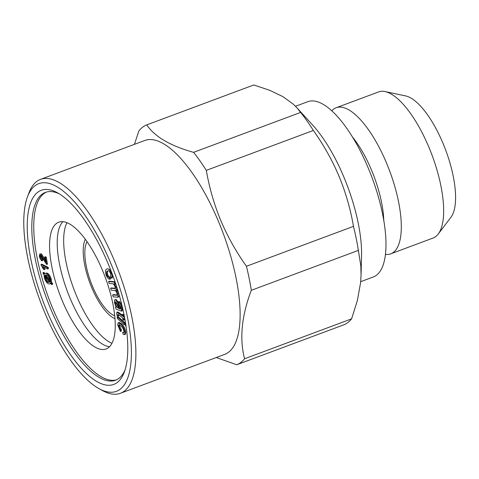 <?xml version="1.0" encoding="UTF-8"?>
<svg xmlns="http://www.w3.org/2000/svg" width="479" height="479" viewBox="0 0 479 479"><rect width="100%" height="100%" fill="white"/><g stroke="black" fill="none" stroke-linecap="round" stroke-linejoin="round"><path stroke-width="0.72" d="M206.317 170.374C209.335 187.78 214.143 204.461 220.747 220.418C227.549 236.47 236.111 251.75 246.434 266.27L353.478 226.357C350.502 209.089 345.694 192.408 339.042 176.308C332.324 160.405 323.762 145.119 313.362 130.456L206.317 170.374A128.097 45.972 69.5 0 0 193.594 152.334L300.644 112.415L296.842 107.715L293.172 104.069L282.921 96.65L269.623 90.268L253.774 84.975L146.73 124.893C154.813 136.766 170.44 145.915 193.594 152.334M107.739 270.952L107.547 271.03C106.458 271.174 106.248 272.503 106.913 275.03C107.721 276.766 108.476 277.515 109.182 277.281L109.799 279.191C108.649 279.377 107.464 278.083 106.23 275.305C105.117 271.557 105.302 269.485 106.787 269.09C108.08 268.18 109.565 269.491 111.242 273.036C112.158 275.67 112.23 277.389 111.445 278.185L110.613 276.407L110.601 273.413C109.422 271.09 108.404 270.294 107.547 271.03L107.883 270.904M49.636 282.173L49.295 282.119C48.05 282.053 46.906 280.616 45.864 277.808L45.631 276.754M48.475 282.424L49.744 282.065L44.846 275.742L45.044 278.113C46.086 280.922 47.229 282.359 48.475 282.424L49.295 282.119M124.229 324.678L125.049 324.373L124.851 322.678L117.954 316.457L117.133 316.763L124.031 322.984L124.229 324.678L117.325 318.457L117.133 316.763M115.93 301.848C115.289 301.578 115.104 302.129 115.379 303.5C116.074 306.021 117.026 307.554 118.235 308.093L118.642 308.314L117.589 305.063L115.93 301.848L115.523 301.77M118.247 307.225L116.199 303.195L116.08 301.944M134.443 144.329L138.886 130.887A128.097 45.972 69.5 0 1 146.73 124.893M331.839 110.787A77.975 27.986 69.5 0 1 336.21 107.727L378.584 91.926A77.975 27.986 69.5 0 1 385.086 91.579A77.975 27.986 69.5 0 1 428.927 147.316A77.975 27.986 69.5 0 1 438.213 234.051A77.975 27.986 69.5 0 1 433.07 238.045L390.696 253.846A77.975 27.986 69.5 0 1 385.385 254.397M336.21 107.727A77.975 27.986 69.5 0 1 386.553 163.117A77.975 27.986 69.5 0 1 390.696 253.846M111.445 278.185L112.266 277.88L112.787 275.533M124.929 319.451L123.45 318.355L123.738 320.164L122.846 319.499L122.552 317.691L117.906 314.38L117.99 315.889L117.014 315.38L116.696 313.973L116.906 312.236L122.265 315.906L122.049 314.595L122.947 315.26L123.157 316.571L124.588 317.631M45.457 257.546L46.277 257.241L45.499 256.696L44.679 257.001L45.457 257.546L46.655 264.468L40.865 255.481L40.308 255.319M40.865 255.481C40.194 255.044 39.925 255.433 40.062 256.648L41.739 259.63L41.883 260.893C40.703 259.965 39.871 258.379 39.386 256.133L39.757 253.942L40.655 254.175L45.565 262.133L44.679 257.001M115.481 299.86C116.78 300.77 117.762 302.572 118.427 305.273L119.505 308.787L120.618 308.985L120.558 307.075L118.72 303.53L118.487 301.794C119.936 303.033 120.948 305.057 121.528 307.859L121.397 311.164L115.906 308.979L115.493 307.045L116.217 307.111L114.421 302.578L114.709 299.716L116.301 299.555L114.709 299.716M110.625 288.22L111.445 287.915L115.17 288.328L114.361 288.633C115.134 288.915 115.367 288.304 115.068 286.801C114.11 284.52 113.146 283.496 112.164 283.736L109.176 283.406L108.601 281.496L114.355 282.137L114.87 283.849L114.062 283.76L116.032 287.298L115.984 290.388L118.044 293.992L117.822 297.214L113.218 296.836L112.637 294.926L116.936 295.298L117.08 293.495C116.271 291.424 115.427 290.43 114.541 290.508L111.2 290.142L110.625 288.22L114.876 288.592M121.085 324.427C123.139 326.427 124.444 329.187 125.007 332.707L124.426 334.671L125.247 334.366L125.827 332.402C125.264 328.875 123.959 326.115 121.906 324.121L119.109 322.385L118.289 322.69L121.085 324.427L121.906 324.121M125.007 332.707L125.827 332.402M124.426 334.671L122.983 334.079L122.72 332.33L123.989 332.318M41.739 259.63L42.565 259.325L40.883 256.343L40.847 255.469M40.062 256.648L40.883 256.343M50.738 282.52L51.846 283.945L51.72 284.622L50.564 283.131L49.78 283.921L48.912 283.939C47.235 283.712 45.727 281.724 44.385 277.976L44.056 274.712L42.954 273.293L43.074 272.611L44.236 274.114L44.99 273.365L45.9 273.353C47.559 273.593 49.062 275.581 50.409 279.305L50.738 282.52L51.564 282.215L51.229 278.994C49.882 275.275 48.379 273.287 46.72 273.042L44.99 273.365M109.535 346.664A67.671 24.285 69.5 0 1 67.3 291.226A67.671 24.285 69.5 0 1 62.923 221.663M56.426 223.483A67.671 24.285 -110.5 0 0 60.971 297.519A67.671 24.285 -110.5 0 0 106.051 348.993A67.671 24.285 -110.5 0 0 102.452 270.258A67.671 24.285 -110.5 0 0 58.761 222.184A67.671 24.285 -110.5 0 0 56.426 223.483M114.948 318.649A44.559 15.993 69.5 0 1 89.83 282.82A44.559 15.993 69.5 0 1 85.358 239.29M114.685 315.733A41.212 14.789 69.5 0 1 90.95 282.4A41.212 14.789 69.5 0 1 87.07 241.673M122.72 332.33L123.702 332.707L124.025 331.707C123.558 329.265 122.612 327.391 121.193 326.091L119.014 324.618L118.612 325.81L119.433 325.504L119.51 324.672M123.738 320.164L124.558 319.858L124.438 319.092M115.984 290.388L116.804 290.082L117.157 288.322M116.032 287.298L116.744 287.035M119.505 308.787L120.325 308.482L118.864 303.662M118.427 305.273L119.247 304.967M114.87 283.849L115.613 283.574M41.014 264.498L47.343 267.647L47.643 268.982L42.709 266.528L44.242 269.653L43.493 269.276L41.206 265.366L41.014 264.498L41.835 264.192L48.163 267.342L48.463 268.677L47.643 268.982M385.086 91.579L405.701 95.938A66.395 23.83 69.5 0 1 443.033 143.401A66.395 23.83 69.5 0 1 450.943 217.256L438.213 234.051M51.72 284.622L52.54 284.316L52.666 283.64L51.564 282.215M118.044 293.992L118.798 293.711M118.463 292.591L116.804 290.082M118.654 303.021L116.301 299.555M351.604 318.846L357.424 300.333L360.591 282.646L361.058 275.227L360.837 265.911L358.358 250.391L251.313 290.304C241.62 315.781 239.368 338.599 244.559 358.765L351.604 318.846A128.097 45.972 69.5 0 1 343.766 324.84L236.716 364.759L216.263 357.532M123.157 316.571L123.977 316.266L123.768 314.954L122.869 314.29L122.049 314.595M122.947 315.26L123.768 314.954M46.655 264.468L47.475 264.163L46.277 257.241M244.559 358.765A128.097 45.972 69.5 0 1 236.716 364.759M45.505 274.904L45.08 275.203L49.96 281.514L49.75 279.161C48.708 276.395 47.577 274.97 46.343 274.874L45.08 275.203L45.966 274.826M112.637 294.926L113.463 294.621L117.193 295.034M115.379 303.5L116.199 303.195M49.966 280.155L45.9 274.898M295.477 106.278L307.865 101.656A93.567 33.584 69.5 0 1 368.279 168.123A93.567 33.584 69.5 0 1 373.249 276.994L360.687 281.682M124.384 316.571L123.977 316.266M51.846 283.945L52.666 283.64M109.182 277.281L110.002 276.976C109.296 277.209 108.541 276.461 107.733 274.724C107.068 272.198 107.278 270.869 108.368 270.725M106.913 275.03L107.733 274.724M117.816 315.068L118.624 314.769M45.134 259.618L41.475 253.87L39.757 253.942M43.942 259.205L44.763 258.899M49.78 283.921L50.834 283.478M115.493 307.045L116.062 306.835M126.043 326.313L125.504 325.828L125.312 324.133L125.779 324.558M106.787 269.09L107.811 268.701L110.775 270.234M118.487 301.794L119.307 301.483C120.756 302.728 121.768 304.752 122.349 307.554L122.217 310.859L121.397 311.164M44.242 269.653L45.062 269.348L44.08 267.21M125.312 324.133L125.69 323.99M118.612 325.81L120.51 330.091L121.331 329.78L119.433 325.504M117.99 315.889L118.81 315.583L118.636 314.763M41.883 260.893L42.709 260.588L42.565 259.325M114.355 282.137L115.038 281.88M115.014 281.814L109.422 281.191L108.601 281.496M119.786 308.955L120.606 308.65L120.325 308.482M47.343 267.647L48.163 267.342M40.655 254.175L41.475 253.87M120.51 330.091L120.439 331.498L117.624 324.72L118.289 322.69M116.445 379.847A100.249 35.979 69.5 0 1 50.121 301.914A100.249 35.979 69.5 0 1 43.918 193.582A100.249 35.979 69.5 0 1 46.421 192.061M120.439 331.498L121.259 331.193L121.331 329.78M122.097 314.865L117.726 311.931L116.906 312.236M116.193 285.34L115.152 283.742M117.822 297.214L118.642 296.902L119.169 294.992M109.799 279.191L110.619 278.886L110.002 276.976M44.792 273.467L43.894 272.306L43.074 272.611M124.031 322.984L124.851 322.678M121.528 307.859L122.349 307.554M300.644 112.415A128.097 45.972 69.5 0 1 313.362 130.456M45.9 273.353L46.72 273.042M45.044 278.113L45.864 277.808M111.242 273.036L111.775 272.832M50.409 279.305L51.229 278.994M353.478 226.357A128.097 45.972 69.5 0 1 358.358 250.391M246.434 266.27A128.097 45.972 69.5 0 1 251.313 290.304M110.374 262.288A110.835 39.775 69.5 0 1 98.949 388.613A110.835 39.775 69.5 0 1 40.266 301.303A110.835 39.775 69.5 0 1 27.459 196.887A110.835 39.775 69.5 0 1 110.374 262.288M117.307 382.481A103.596 37.176 69.5 0 1 37.901 286.448A103.596 37.176 69.5 0 1 57.516 192.809A103.596 37.176 69.5 0 1 112.373 274.413A103.596 37.176 69.5 0 1 124.342 372.015A103.596 37.176 69.5 0 1 117.307 382.481M27.459 196.887L28.872 193.067A114.176 40.978 69.5 0 1 40.565 179.338L144.802 140.467A114.176 40.978 69.5 0 1 218.52 221.573A114.176 40.978 69.5 0 1 224.585 354.424L120.349 393.295A114.176 40.978 69.5 0 1 102.518 390.577L98.949 388.613M296.842 107.715L312.775 125.193A93.567 33.584 69.5 0 1 343.928 177.206A93.567 33.584 69.5 0 1 361.549 255.99L361.058 275.227M352.61 137.186A65.162 23.387 69.5 0 1 371.554 170.201A65.162 23.387 69.5 0 1 383.811 220.843M40.565 179.338A114.176 40.978 69.5 0 1 114.283 260.444A114.176 40.978 69.5 0 1 120.349 393.295M66.976 222.675L66.539 223.567A67.671 24.285 -110.5 0 0 76.448 295.669A67.671 24.285 -110.5 0 0 111.02 342.862L111.936 343.245M125.019 370.022A100.249 35.979 69.5 0 1 118.948 378.326A100.249 35.979 69.5 0 1 115.487 380.248A100.249 35.979 69.5 0 1 46.744 298.89A100.249 35.979 69.5 0 1 45.427 192.384A100.249 35.979 69.5 0 1 59.33 193.869M116.259 295.327L117.08 295.022M118.367 313.009L119.187 312.703"/></g></svg>
